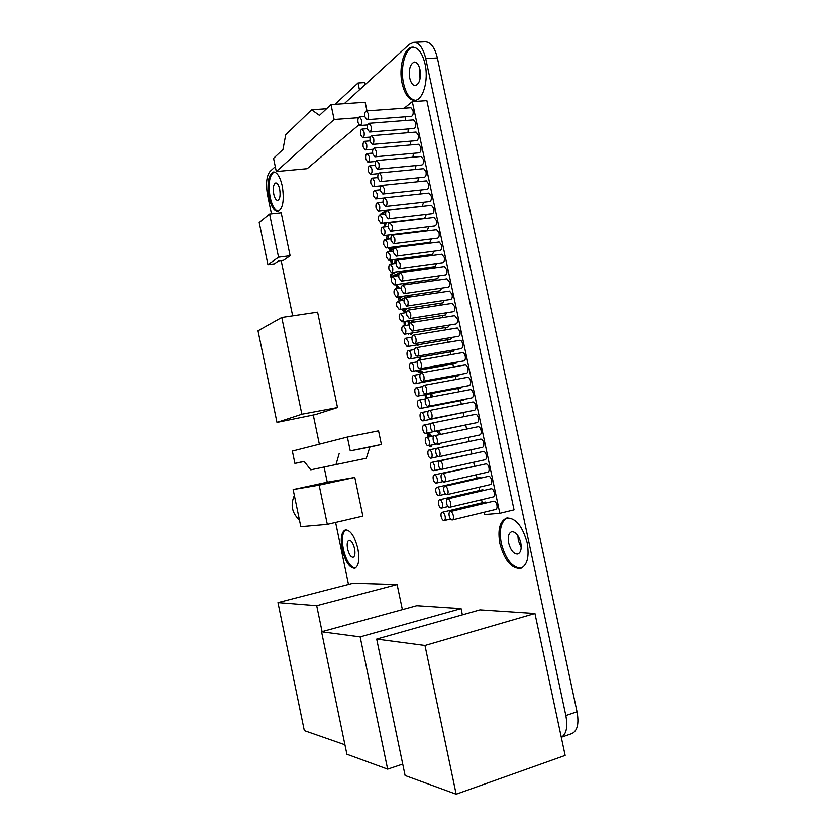 <?xml version="1.0" encoding="UTF-8"?>
<svg xmlns="http://www.w3.org/2000/svg" width="836" height="836" viewBox="0 0 836 836"><rect width="100%" height="100%" fill="white"/><g stroke="black" fill="none" stroke-linecap="round" stroke-linejoin="round"><path stroke-width="1.25" d="M357.881 548.771C354.694 536.346 350.545 530.045 345.425 529.846C341.36 531.863 340.283 538.353 342.196 549.325C345.31 561.698 349.479 568.01 354.683 568.271C358.707 566.296 359.762 559.796 357.881 548.771M346 529.773C342.373 532.323 341.475 538.75 343.314 549.053C346.209 560.747 350.18 567.09 355.248 568.072M527.15 542.742C522.458 526.011 515.645 517.766 506.7 518.017C499.771 521.047 497.504 529.606 499.907 543.713C504.463 560.381 511.329 568.626 520.494 568.438C527.297 565.46 529.512 556.901 527.15 542.742M507.4 517.881C500.973 521.392 498.935 529.888 501.276 543.358C505.592 559.399 512.228 567.675 521.204 568.208M425.064 63.964C422.399 53.044 418.251 47.443 412.618 47.161C404.028 47.119 398.417 67.476 402.147 83.548C404.781 94.51 408.971 100.121 414.729 100.383C422.964 100.445 428.868 80.455 425.064 63.964M413.371 47.171C405.105 48.112 399.963 67.894 403.558 83.464C406.014 93.831 409.964 99.442 415.408 100.289M282.275 186C280.123 176.877 277.197 172.195 273.508 171.965C268.325 174.651 266.82 183.115 269.004 197.359C271.136 206.482 274.072 211.163 277.813 211.414C282.934 208.843 284.428 200.379 282.275 186M274.103 171.965C269.338 175.351 268.011 183.774 270.143 197.233C272.097 205.75 274.835 210.432 278.367 211.289M299.445 519.961C291.963 513.074 290.27 504.892 294.366 495.424M303.332 487.357L310.637 485.779M358.059 122.652L360.065 125.525C361.445 124.909 361.915 122.986 361.476 119.747L359.459 116.883C358.08 117.5 357.609 119.433 358.059 122.652M405.502 120.52L405.7 116.789M441.147 516.575C441.847 519.219 442.861 520.546 444.167 520.546C445.222 520.076 445.557 518.634 445.149 516.24C444.449 513.586 443.435 512.259 442.139 512.269C441.074 512.74 440.75 514.182 441.147 516.575M438.524 504.129C439.213 506.752 440.217 508.058 441.512 508.058C442.578 507.577 442.913 506.135 442.505 503.711C441.816 501.088 440.823 499.782 439.527 499.782C438.451 500.262 438.116 501.704 438.524 504.129M435.901 491.693C436.58 494.285 437.573 495.581 438.858 495.581C439.935 495.1 440.269 493.637 439.861 491.192C439.182 488.6 438.2 487.304 436.914 487.304C435.838 487.785 435.493 489.248 435.901 491.693M433.278 479.268C433.957 481.829 434.929 483.114 436.193 483.114C437.291 482.633 437.636 481.149 437.228 478.683C436.549 476.123 435.577 474.838 434.312 474.838C433.215 475.318 432.87 476.802 433.278 479.268M430.665 466.843C431.324 469.383 432.285 470.658 433.55 470.658C434.647 470.166 434.992 468.682 434.584 466.185C433.926 463.646 432.964 462.371 431.71 462.371C430.603 462.862 430.247 464.356 430.665 466.843M428.042 454.439C428.701 456.947 429.652 458.212 430.895 458.212C432.013 457.72 432.358 456.216 431.951 453.697C431.292 451.179 430.341 449.925 429.108 449.925C427.98 450.416 427.635 451.921 428.042 454.439M425.43 442.035C426.067 444.522 427.008 445.766 428.241 445.776C429.37 445.274 429.725 443.759 429.317 441.209C428.669 438.722 427.729 437.479 426.506 437.479C425.367 437.98 425.012 439.496 425.43 442.035M422.817 429.652C423.444 432.107 424.375 433.33 425.597 433.341C426.736 432.839 427.102 431.303 426.684 428.743C426.046 426.276 425.116 425.043 423.904 425.043C422.765 425.545 422.399 427.081 422.817 429.652M425.597 433.341L469.424 424.197M420.205 417.268C420.832 419.693 421.741 420.916 422.953 420.916C424.103 420.414 424.469 418.867 424.051 416.276C423.424 413.841 422.504 412.618 421.302 412.618C420.153 413.12 419.787 414.677 420.205 417.268M422.953 420.916L467.042 411.751M417.592 404.885C418.209 407.289 419.118 408.501 420.309 408.511C421.469 407.999 421.846 406.432 421.428 403.819C420.801 401.416 419.902 400.204 418.711 400.204C417.551 400.705 417.174 402.273 417.592 404.885M420.309 408.511L463.646 400.099L464.586 399.326M414.98 392.523C415.596 394.905 416.485 396.097 417.666 396.107C418.836 395.595 419.212 394.017 418.794 391.373C418.188 388.991 417.289 387.8 416.119 387.789C414.938 388.301 414.562 389.879 414.98 392.523M417.666 396.107L461.033 387.925L462.099 386.911M412.378 380.171C412.974 382.522 413.862 383.703 415.022 383.714C416.213 383.191 416.589 381.603 416.171 378.927C415.565 376.576 414.687 375.395 413.527 375.385C412.336 375.907 411.949 377.496 412.378 380.171M415.022 383.714L458.421 375.751L459.581 374.518M409.776 367.819C410.361 370.149 411.239 371.309 412.388 371.33C413.58 370.808 413.977 369.198 413.548 366.502C412.953 364.172 412.085 363.002 410.936 362.991C409.734 363.514 409.347 365.123 409.776 367.819M412.388 371.33L455.819 363.587L457.052 362.145M407.163 355.478C407.749 357.777 408.616 358.937 409.755 358.947C410.957 358.425 411.354 356.805 410.925 354.088C410.34 351.778 409.483 350.618 408.344 350.608C407.132 351.141 406.745 352.761 407.163 355.478M409.755 358.947L453.206 351.433L454.523 349.772M404.572 343.147L407.122 346.585C408.334 346.052 408.731 344.422 408.313 341.673L405.763 338.235C404.54 338.768 404.143 340.398 404.572 343.147M407.122 346.585L450.604 339.28L451.973 337.42M401.97 330.826L404.488 334.222C405.721 333.689 406.118 332.038 405.69 329.269L403.171 325.862C401.938 326.406 401.541 328.057 401.97 330.826M404.488 334.222L448.002 327.148L449.423 325.079M399.368 318.506L401.855 321.881C403.098 321.337 403.506 319.676 403.077 316.875L400.59 313.51C399.347 314.043 398.939 315.715 399.368 318.506M401.855 321.881L445.4 315.015L446.863 312.737M396.776 306.206L399.232 309.539C400.475 308.996 400.893 307.314 400.465 304.492L398.009 301.159C396.755 301.702 396.348 303.384 396.776 306.206M399.232 309.539L442.808 302.893L444.303 300.417M394.184 293.906L396.609 297.208C397.863 296.665 398.281 294.962 397.852 292.109L395.428 288.817C394.164 289.36 393.746 291.064 394.184 293.906M396.609 297.208L440.206 290.782L441.742 288.106M391.593 281.617L393.986 284.888C395.25 284.334 395.668 282.62 395.24 279.746L392.847 276.476C391.572 277.029 391.154 278.743 391.593 281.617M393.986 284.888L437.615 278.681L439.172 275.807M389.001 269.338L391.363 272.578C392.638 272.024 393.066 270.289 392.627 267.384L390.266 264.155C388.991 264.709 388.562 266.444 389.001 269.338M391.363 272.578L435.023 266.59L436.601 263.518M386.41 257.07L388.74 260.268C390.025 259.714 390.454 257.969 390.025 255.032L387.695 251.835C386.399 252.399 385.971 254.144 386.41 257.07M388.74 260.268L432.431 254.499L434.03 251.228M383.828 244.812L386.127 247.978C387.423 247.414 387.852 245.648 387.423 242.691L385.124 239.524C383.818 240.089 383.39 241.855 383.828 244.812M386.127 247.978L429.85 242.419L431.46 238.96M381.237 232.554L383.505 235.689C384.821 235.125 385.25 233.349 384.811 230.36L382.543 227.225C381.237 227.8 380.798 229.576 381.237 232.554M383.505 235.689L427.259 230.36L428.889 226.702M378.656 220.307L380.892 223.411C382.209 222.836 382.648 221.049 382.219 218.029L379.972 214.925C378.656 215.51 378.217 217.297 378.656 220.307M380.892 223.411L424.678 218.3L426.318 214.455M376.075 208.07L378.29 211.142C379.607 210.567 380.056 208.76 379.617 205.719L377.412 202.646C376.075 203.232 375.636 205.039 376.075 208.07M378.29 211.142L422.096 206.241L423.737 202.207M373.493 195.843L375.677 198.884C377.015 198.31 377.454 196.481 377.015 193.409L374.841 190.368C373.504 190.953 373.055 192.782 373.493 195.843M419.985 194.025L421.166 189.981M370.923 183.627L373.065 186.637C374.413 186.052 374.862 184.202 374.423 181.109L372.271 178.099C370.923 178.695 370.473 180.534 370.923 183.627M417.707 181.736L418.585 177.754M368.342 171.411L370.463 174.4C371.811 173.804 372.271 171.944 371.832 168.82L369.711 165.841C368.352 166.437 367.903 168.297 368.342 171.411M415.325 169.468L416.014 165.538M365.771 159.216L367.861 162.163C369.219 161.567 369.679 159.686 369.24 156.541L367.14 153.584C365.781 154.19 365.322 156.071 365.771 159.216M412.9 157.21L413.433 153.343M363.2 147.021L365.259 149.947C366.628 149.341 367.088 147.449 366.649 144.273L364.58 141.347C363.211 141.953 362.751 143.844 363.2 147.021M410.445 144.973L410.852 141.148M360.63 134.836L362.667 137.731C364.036 137.114 364.506 135.213 364.057 132.004L362.019 129.11C360.64 129.726 360.18 131.639 360.63 134.836M407.978 132.736L408.281 128.963M449.204 515.896C449.925 518.581 450.949 519.919 452.297 519.919C453.384 519.438 453.718 517.975 453.321 515.551C452.6 512.865 451.565 511.527 450.228 511.527C449.141 512.019 448.796 513.471 449.204 515.896M452.297 519.919L495.79 509.385C496.929 508.884 497.305 507.442 496.918 505.059C496.197 502.426 495.131 501.119 493.721 501.151L450.228 511.527M446.539 503.282C447.25 505.947 448.263 507.274 449.601 507.264C450.698 506.783 451.043 505.31 450.635 502.854C449.925 500.2 448.911 498.873 447.584 498.873C446.476 499.364 446.131 500.837 446.539 503.282M449.601 507.264L493.125 496.96C494.275 496.459 494.661 495.006 494.264 492.592C493.553 489.99 492.508 488.694 491.108 488.726L447.584 498.873M443.885 490.69C444.574 493.313 445.588 494.63 446.905 494.63C448.012 494.139 448.368 492.655 447.95 490.168C447.26 487.545 446.246 486.228 444.94 486.238C443.822 486.73 443.477 488.214 443.885 490.69M446.905 494.63L490.46 484.546C491.631 484.044 492.017 482.581 491.62 480.146C490.92 477.565 489.875 476.29 488.496 476.311L444.94 486.238M441.22 478.098C441.91 480.69 442.902 481.996 444.209 481.996C445.337 481.494 445.692 480 445.274 477.492C444.585 474.9 443.592 473.594 442.296 473.594C441.168 474.096 440.812 475.59 441.22 478.098M444.209 481.996L487.796 472.141C488.976 471.64 489.373 470.156 488.966 467.7C488.287 465.15 487.252 463.886 485.883 463.907L442.296 473.594M438.566 465.516C439.245 468.087 440.227 469.372 441.523 469.372C442.652 468.871 443.017 467.355 442.599 464.826C441.92 462.256 440.938 460.97 439.652 460.97C438.513 461.472 438.148 462.987 438.566 465.516M441.523 469.372L485.131 459.748C486.333 459.236 486.73 457.741 486.322 455.265C485.653 452.736 484.629 451.482 483.281 451.503L439.652 460.97M435.911 452.934C436.58 455.484 437.552 456.759 438.827 456.759C439.976 456.247 440.342 454.721 439.924 452.171C439.255 449.632 438.283 448.357 437.009 448.357C435.859 448.859 435.493 450.385 435.911 452.934M438.827 456.759L482.476 447.365C483.678 446.852 484.086 445.337 483.689 442.829C483.02 440.342 482.017 439.099 480.679 439.119L437.009 448.357M433.257 440.373C433.915 442.892 434.877 444.146 436.141 444.146C437.301 443.644 437.667 442.098 437.249 439.527C436.591 437.009 435.64 435.744 434.375 435.744C433.215 436.256 432.839 437.803 433.257 440.373M436.141 444.146L479.812 434.992C481.034 434.469 481.452 432.943 481.045 430.415C480.386 427.948 479.394 426.715 478.067 426.736L434.375 435.744M430.603 427.813C431.251 430.31 432.202 431.554 433.456 431.554C434.626 431.042 435.002 429.485 434.584 426.882C433.936 424.395 432.985 423.152 431.742 423.152C430.561 423.664 430.185 425.221 430.603 427.813M433.456 431.554L477.157 422.619C478.401 422.107 478.809 420.56 478.411 418C477.753 415.565 476.781 414.353 475.465 414.363L431.742 423.152M427.959 415.273C428.596 417.728 429.537 418.961 430.77 418.972C431.951 418.46 432.337 416.882 431.909 414.248C431.271 411.793 430.341 410.56 429.108 410.56C427.917 411.072 427.541 412.639 427.959 415.273M430.77 418.972L474.503 410.267C475.757 409.745 476.175 408.187 475.768 405.606C475.13 403.192 474.158 401.991 472.862 402.001L429.108 410.56M425.315 402.733C425.942 405.167 426.862 406.39 428.084 406.39C429.286 405.878 429.673 404.29 429.244 401.635C428.617 399.2 427.687 397.978 426.475 397.967C425.273 398.49 424.887 400.078 425.315 402.733M428.084 406.39L471.859 397.915C473.113 397.393 473.542 395.825 473.134 393.213C472.507 390.82 471.546 389.628 470.271 389.649L426.475 397.967M422.661 390.203C423.288 392.606 424.197 393.819 425.409 393.829C426.611 393.307 427.008 391.697 426.579 389.022C425.963 386.608 425.043 385.406 423.842 385.396C422.629 385.918 422.243 387.528 422.661 390.203M425.409 393.829L469.205 385.574C470.48 385.041 470.908 383.463 470.501 380.829C469.884 378.468 468.944 377.287 467.669 377.297L423.842 385.396M420.017 377.684C420.633 380.066 421.532 381.258 422.734 381.268C423.946 380.746 424.343 379.126 423.915 376.419C423.309 374.037 422.41 372.835 421.208 372.835C419.996 373.358 419.599 374.977 420.017 377.684M422.734 381.268L466.561 373.243C467.846 372.71 468.285 371.111 467.867 368.457C467.261 366.116 466.331 364.945 465.077 364.956L421.208 372.835M417.373 365.175C417.979 367.526 418.867 368.707 420.048 368.718C421.281 368.185 421.689 366.555 421.26 363.827C420.654 361.465 419.766 360.285 418.585 360.274C417.352 360.807 416.955 362.437 417.373 365.175M420.048 368.718L463.907 360.922C465.213 360.389 465.652 358.769 465.244 356.084C464.638 353.774 463.719 352.625 462.486 352.625L418.585 360.274M414.74 352.667C415.335 354.997 416.213 356.167 417.383 356.178C418.617 355.645 419.024 353.994 418.596 351.235C418 348.905 417.122 347.734 415.962 347.724C414.719 348.267 414.311 349.908 414.74 352.667M417.383 356.178L461.263 348.612C462.58 348.069 463.029 346.438 462.621 343.732C462.026 341.443 461.117 340.304 459.894 340.304L415.962 347.724M412.096 340.179C412.681 342.478 413.548 343.638 414.708 343.648C415.962 343.115 416.37 341.443 415.941 338.664C415.356 336.354 414.489 335.194 413.339 335.184C412.085 335.727 411.667 337.389 412.096 340.179M414.708 343.648L458.63 336.302C459.946 335.758 460.406 334.118 459.988 331.38L457.302 327.984L413.339 335.184M409.462 327.691L412.033 331.129C413.297 330.586 413.715 328.903 413.287 326.092L410.716 322.654C409.452 323.198 409.034 324.88 409.462 327.691M412.033 331.129L455.986 324.013C457.323 323.459 457.783 321.808 457.365 319.038L454.711 315.684L410.716 322.654M406.829 315.214L409.368 318.62C410.643 318.067 411.061 316.374 410.633 313.531L408.093 310.135C406.818 310.678 406.39 312.382 406.829 315.214M409.368 318.62L453.352 311.724C454.7 311.17 455.16 309.498 454.742 306.707L452.119 303.384L408.093 310.135M404.196 302.747L406.704 306.112C407.989 305.568 408.417 303.855 407.978 300.981L405.481 297.616C404.185 298.17 403.757 299.884 404.196 302.747M406.704 306.112L450.719 299.445C452.077 298.891 452.548 297.198 452.13 294.387L449.538 291.095L405.481 297.616M401.562 290.291L404.039 293.624C405.335 293.07 405.763 291.346 405.335 288.441L402.858 285.107C401.562 285.672 401.134 287.396 401.562 290.291M404.039 293.624L448.086 287.176C449.454 286.623 449.925 284.919 449.507 282.066L446.957 278.816L402.858 285.107M398.939 277.845L401.374 281.136C402.68 280.582 403.119 278.837 402.68 275.911L400.245 272.62C398.939 273.184 398.5 274.919 398.939 277.845M401.374 281.136L445.452 274.919C446.832 274.354 447.312 272.64 446.894 269.767L444.376 266.538L400.245 272.62M396.306 265.399L398.72 268.67C400.036 268.105 400.475 266.339 400.036 263.392L397.633 260.121C396.316 260.696 395.867 262.452 396.306 265.399M398.72 268.67L442.819 262.671C444.209 262.096 444.7 260.362 444.282 257.467L441.795 254.28L397.633 260.121M393.683 252.974L396.065 256.203C397.393 255.628 397.831 253.851 397.393 250.873L395.02 247.644C393.693 248.219 393.244 249.995 393.683 252.974M396.065 256.203L440.196 250.424C441.596 249.859 442.087 248.104 441.669 245.178L439.213 242.022L395.02 247.644M391.06 240.549L393.411 243.746C394.738 243.171 395.188 241.385 394.749 238.375L392.408 235.177C391.07 235.752 390.621 237.549 391.06 240.549M393.411 243.746L437.573 238.197C438.984 237.623 439.475 235.856 439.057 232.899L436.632 229.775L392.408 235.177M388.437 228.134L390.757 231.3C392.094 230.715 392.554 228.907 392.115 225.877L389.795 222.71C388.447 223.296 387.998 225.103 388.437 228.134M390.757 231.3L434.939 225.971C436.371 225.386 436.873 223.609 436.444 220.631L434.062 217.527L389.795 222.71M385.824 215.73L388.103 218.865C389.461 218.28 389.91 216.451 389.471 213.389L387.193 210.254C385.835 210.85 385.375 212.668 385.824 215.73M388.103 218.865L432.327 213.755C433.759 213.17 434.26 211.372 433.842 208.363L431.48 205.301L387.193 210.254M383.201 203.336L385.459 206.429C386.817 205.844 387.277 204.005 386.838 200.912L384.591 197.808C383.222 198.404 382.763 200.243 383.201 203.336M385.459 206.429L429.704 201.549C431.146 200.964 431.658 199.146 431.23 196.105L428.91 193.074L384.591 197.808M380.589 190.942L382.804 194.015C384.184 193.419 384.644 191.559 384.205 188.445L381.979 185.373C380.61 185.979 380.14 187.828 380.589 190.942M382.804 194.015L427.091 189.354C428.544 188.758 429.056 186.93 428.628 183.868L426.339 180.858L381.979 185.373M377.976 178.57L380.161 181.6C381.55 181.004 382.01 179.134 381.571 175.988L379.377 172.947C377.997 173.554 377.527 175.424 377.976 178.57M380.161 181.6L424.469 177.169C425.932 176.563 426.454 174.714 426.026 171.631L423.768 168.653L379.377 172.947M375.364 166.197L377.517 169.206C378.917 168.6 379.387 166.709 378.938 163.532L376.785 160.522C375.385 161.139 374.915 163.02 375.364 166.197M377.517 169.206L421.856 164.985C423.329 164.379 423.852 162.518 423.434 159.394L421.198 156.457L376.785 160.522M372.751 153.834L374.883 156.813C376.284 156.196 376.754 154.294 376.315 151.086L374.183 148.108C372.783 148.724 372.302 150.637 372.751 153.834M374.883 156.813L419.254 152.81C420.727 152.204 421.26 150.323 420.832 147.178L418.637 144.262L374.183 148.108M370.139 141.483L372.239 144.429C373.65 143.813 374.131 141.89 373.682 138.661L371.581 135.704C370.17 136.331 369.69 138.254 370.139 141.483M372.239 144.429L416.641 140.657C418.136 140.04 418.669 138.139 418.24 134.962L416.067 132.078L371.581 135.704M367.537 129.141L369.606 132.057C371.027 131.43 371.508 129.496 371.059 126.236L368.99 123.31C367.568 123.937 367.088 125.881 367.537 129.141M369.606 132.057L414.039 128.504C415.534 127.877 416.067 125.964 415.638 122.767L413.506 119.903L368.99 123.31M364.924 116.8L366.973 119.694C368.394 119.067 368.885 117.103 368.436 113.811L366.398 110.927C364.966 111.564 364.475 113.518 364.924 116.8M366.973 119.694L411.427 116.35C412.942 115.734 413.475 113.8 413.047 110.571L410.936 107.739L366.398 110.927M279.663 189.114C278.712 185.069 277.406 182.99 275.765 182.885C273.466 184.066 272.797 187.818 273.759 194.151C274.71 198.195 276.016 200.274 277.667 200.379C279.955 199.229 280.614 195.467 279.663 189.114M419.641 68.228L420.038 78.918M419.954 69.482C418.773 64.644 416.924 62.157 414.405 62.042C410.152 63.818 408.605 69.189 409.765 78.166C410.946 83.025 412.796 85.512 415.335 85.627C419.567 83.893 421.104 78.511 419.954 69.482M517.892 535.615L518.32 540.599L521.194 547.622M520.755 542.658C518.686 535.249 515.655 531.591 511.663 531.696C508.601 533.034 507.598 536.837 508.654 543.097C510.691 550.485 513.732 554.143 517.777 554.049C520.807 552.721 521.8 548.928 520.755 542.658M354.558 548.656C353.147 543.149 351.308 540.359 349.02 540.265C347.222 541.153 346.741 544.037 347.588 548.907C348.978 554.393 350.827 557.194 353.126 557.298C354.913 556.41 355.394 553.537 354.558 548.656M267.928 264.657L274.354 263.831L278.587 260.905L283.561 260.268L290.123 255.764L281.199 212.866L269.589 214.12L259.202 222.585L267.928 264.657L278.545 257.216L290.123 255.764M381.404 444.491L350.253 450.886L347.368 437.071L378.541 430.853L381.404 444.491L369.846 447.103L366.314 458.274L310.762 469.822L304.074 461.347L294.909 463.426L304.2 461.514M439.328 434.73L436.883 431.031M438.869 430.624L440.645 434.459M440.697 443.195L438.952 444.762L436.685 444.031M430.383 436.674L428.711 434.595L429.202 436.925M430.948 445.201L431.261 446.675L429.997 446.926L429.694 445.463M427.948 437.186L427.071 433.038M428.962 432.651L431.94 436.361M431.7 393.453L432.358 396.849M425.754 398.448L424.907 394.738M412.064 349.981L414.844 348.925M408.689 333.543L408.668 334.442L407.707 333.7M404.269 325.695L403.987 321.546M412.639 320.178L413.256 322.257M412.67 332.895L410.737 334.682L410.434 333.261M408.689 324.985L407.832 320.94M405.209 321.348L405.366 325.517M394.989 276.183L395.313 274.574L390.746 276.967L390.255 274.678L395.25 272.045M401.897 271.125L400.674 271.773L401.395 272.452M404.519 283.383L404.425 284.888M397.361 288.535L395.647 284.648M396.159 247.498L397.278 247.362M388.824 251.688L390.234 250.884L388.134 247.717M386.556 239.347L387.11 235.25M394.028 234.404L394.31 234.937M395.888 246.735L395.679 247.56M484.243 512.175L484.734 514.506L499.844 513.283L514.035 509.814L426.872 100.633L412.315 101.637L404.175 108.22M381.017 214.81L380.84 213.964L386.619 210.212M389.168 223.034L388.907 222.48M386.211 222.794L385.166 226.911M383.808 227.068L384.853 222.951M385.626 213.483L384.111 214.455M399.859 258.805L400.005 259.808M398.887 259.965L398.72 258.951M396.327 259.264L396.086 263.371L390.266 264.155M391.269 264.019L390.705 260.017M391.865 259.86L392.512 263.852M394.811 263.549L395.052 259.442M399.2 300.981L398.584 298.086L402.106 296.393M410.904 295.098L411.249 296.759M406.965 308.359L404.614 311.901L401.416 309.205M417.948 344.766L417.948 345.947L416.736 344.965M418.376 360.337L420.341 357.118M420.466 357.097L420.717 359.908M419.108 370.129L423.486 372.428M420.612 373.169L415.92 370.693M409.588 366.304L409.63 365.175M366.973 110.885L365.154 102.274L331.004 104.594L319.467 115.389L311.629 109.809L326.542 108.764M358.947 124.857L307.188 168.673L276.298 171.526L273.55 158.317L282.976 149.498L285.724 134.732L311.629 109.809M281.168 260.571L292.663 315.883M337.504 407.581L317.596 312.183L281.784 317.502L258.01 330.826L276.967 422.441L315.642 414.551L337.504 407.581L301.869 414.259L281.784 317.502M313.27 415.001L319.352 444.209M324.107 467.073L327.242 482.194L354.809 477.419L362.876 516.073L327.304 524.339L319.153 485.131L354.809 477.419M335.602 522.406L348.497 584.416M402.388 609.653L397.131 584.542L353.22 583.194L277.97 602.61L304.314 730.601L344.934 744.771M462.392 614.868L461.085 608.65L416.767 605.713L321.557 631.776L346.888 754.229L387.653 769.141L402.733 764.073M534.935 613.53L479.979 609.893L376.681 639.091L405.115 775.526L456.163 794.2L565.157 755.42L534.935 613.53L424.981 645.496L376.681 639.091M565.847 715.522L577.028 711.739C579.149 723.631 577.425 730.915 571.834 733.59L561.29 737.258C566.411 734.259 567.937 727.017 565.847 715.522L425.743 58.562C423.173 48.018 419.149 42.605 413.695 42.322L409.274 44.36L344.244 103.695M275.274 166.625L270.038 171.401C266.475 175.978 265.639 183.868 267.551 195.07L271.47 213.922M319.153 485.131L293.143 489.551L327.242 482.194M293.143 489.551L300.824 526.659L327.304 524.339M486.886 502.781L485.204 502.008L442.139 512.269M481.379 477.931L480.052 477.492L436.914 487.304M475.757 453.143L431.71 462.371M424.51 230.694L424.625 231.238M427.071 242.774L427.238 243.548M429.641 254.865L429.85 255.858M432.212 266.977L432.463 268.178M434.783 279.088L435.086 280.509M437.353 291.2L437.698 292.851M439.924 303.332L440.321 305.192M442.495 315.475L442.944 317.544M445.076 327.618L445.567 329.906M447.657 339.782L448.19 342.279M450.238 351.946L450.813 354.663M452.819 364.12L453.446 367.046M455.411 376.305L456.069 379.44M457.992 388.489L458.703 391.844M460.584 400.695L461.336 404.258M463.175 412.911L463.97 416.673M465.767 425.127L466.613 429.098M468.369 437.385L469.226 441.439M471.013 449.831L471.828 453.676M473.646 462.277L474.42 465.924M476.29 474.743L477.022 478.182M478.944 487.21L479.624 490.439M481.588 499.688L482.226 502.718M499.844 513.283L412.315 101.637M472.821 440.781L429.108 449.925M478.589 465.527L434.312 474.838M484.138 490.345L482.633 489.739L439.527 499.782M577.028 711.739L437.385 57.956C434.814 47.453 430.77 42.072 425.242 41.8L413.695 42.322M456.163 794.2L424.981 645.496M387.653 769.141L360.149 636.896L321.557 631.776M360.149 636.896L461.085 608.65M322.069 631.629L316.698 605.692L277.97 602.61M316.698 605.692L397.131 584.542M276.967 422.441L301.869 414.259M382.345 214.664L382.167 213.817L380.84 213.964M382.167 213.817L386.096 211.268M385.135 226.911L386.18 222.794M392.815 209.554L391.499 209.7M390.151 251.521L391.561 250.716L390.234 250.884M391.561 250.716L389.461 247.55L392.23 249.588L394.592 246.902M388.04 237.121L388.437 235.094M392.23 249.588L393.683 249.4M393.725 249.232L392.941 249.337M388.855 235.041L387.737 239.2M399.911 259.066L398.782 259.212M392.157 262.901L391.029 263.047M396.233 260.393L395 260.56M391.959 276.329L391.572 274.501L390.255 274.678M391.572 274.501L396.577 271.857M398.678 288.347L397.466 285.954M396.473 275.086L396.63 274.396L395.313 274.574M403.13 285.076L403.318 283.561M396.828 284.48L399.399 288.242M399.503 273.069L397.978 273.184L396.191 276.016M400.308 299.8L399.911 297.888L398.584 298.086M399.911 297.888L403.433 296.205M405.272 311.661L402.733 309.006M405.418 309.31L406.704 308.4M409.943 296.958L409.609 295.39L405.878 297.553M410.925 295.202L409.609 295.39M404.676 298.159L400.256 299.821L400.465 300.793M405.282 297.668L404.593 297.773M405.93 309.226L404.603 309.435L405.376 308.599M403.13 308.944L404.603 309.435M411.939 333.867L411.761 333.041M408.95 320.763L409.598 323.814M412.096 322.435L411.333 320.387M417.958 344.819L416.736 345.017M413.381 349.761L414.74 349.239M419.724 360.076L420.738 358.404M421.616 372.762L417.237 370.463M431.083 397.1L430.394 393.704M426.172 394.498L426.903 397.894M440.499 433.999L438.21 430.759M439.6 444.512L438.012 443.759M431.69 436.413L430.017 434.323L428.711 434.595M431.251 446.664L429.997 446.926M428.763 434.584L428.377 432.776M276.298 171.526L334.139 119.506L358.456 117.709M334.139 119.506L331.004 104.594M350.253 450.886L369.846 447.103M347.368 437.071L292.36 451.095L294.909 463.426M339.217 453.394L335.967 464.638M335.037 104.322L358.017 82.994L359.459 89.818M365.029 84.729L364.569 82.597L358.017 82.994M278.545 257.216L269.589 214.12M425.743 58.562L437.385 57.956M432.045 395.177L430.749 395.418M360.065 125.525L367.631 124.94M444.167 520.546L450.573 518.999M441.512 508.058L448.023 506.522M438.858 495.581L445.504 494.045M436.193 483.114L442.996 481.578M433.55 470.658L440.53 469.121M430.895 458.212L438.116 456.655M428.241 445.776L435.88 444.167M375.677 198.884L384.132 197.986M373.065 186.637L381.237 185.801M370.463 174.4L378.457 173.627M367.861 162.163L375.709 161.442M365.259 149.947L373.002 149.268M362.667 137.731L370.306 137.104M362.019 129.11L367.453 128.681M364.58 141.347L370.034 140.887M367.14 153.584L372.626 153.103M369.711 165.841L375.218 165.329M372.271 178.099L377.82 177.556M374.841 190.368L380.422 189.793M377.412 202.646L383.024 202.04M379.972 214.925L385.636 214.288M382.543 227.225L388.249 226.546M385.124 239.524L390.861 238.814M387.695 251.835L393.484 251.093M392.847 276.476L398.751 275.661M395.428 288.817L401.385 287.96M398.009 301.159L404.028 300.26M400.59 313.51L406.683 312.57M403.171 325.862L409.337 324.88M405.763 338.235L412.002 337.211M408.344 350.608L414.677 349.542M410.936 362.991L417.352 361.873M413.527 375.385L420.048 374.214M416.119 387.789L422.765 386.556M418.711 400.204L425.493 398.908M421.302 412.618L428.251 411.26M423.904 425.043L431.052 423.612M426.506 437.479L433.957 435.943M359.459 116.883L364.872 116.486M398.615 272.975L399.775 272.808M404.331 309.508L405.648 309.31"/></g></svg>
